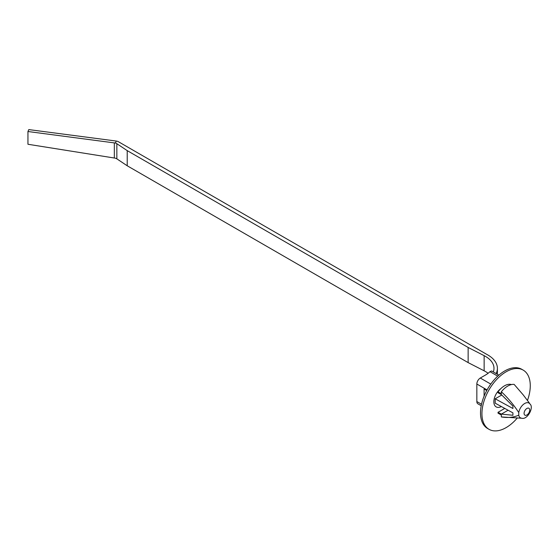 <?xml version="1.0" encoding="UTF-8"?>
<svg xmlns="http://www.w3.org/2000/svg" width="559" height="559" viewBox="0 0 559 559"><rect width="100%" height="100%" fill="white"/><g stroke="black" fill="none" stroke-linecap="round" stroke-linejoin="round"><path stroke-width="0.84" d="M487.078 389.923L476.841 384.019L476.841 401.558L481.523 404.262M486.742 390.531L484.094 389.001L484.094 396.149M127.214 165.778L127.214 150.63L116.845 143.698A4.884 2.816 180 0 0 115.406 143.041L27.95 131.512L27.95 144.264L115.406 158.19A4.884 2.816 180 0 1 116.845 158.847L127.214 165.778L468.142 362.609L484.143 370.813A29.292 16.91 180 0 1 488.105 373.293M27.95 131.512L28.782 129.597L116.272 141.05A4.884 2.816 0 0 1 118.536 141.79L486.561 354.266A32.715 18.887 0 0 1 497.398 368.311L497.398 374.299M496.113 373.559A32.715 18.887 0 0 0 497.398 368.311M127.214 150.63L468.142 347.46L468.142 362.609M468.142 347.46L484.143 355.664A29.292 16.91 180 0 1 493.988 368.311A29.292 16.91 180 0 1 493.304 371.938M497.748 376.151L489.977 371.665L491.599 370.952M489.977 371.665A29.292 16.91 180 0 1 485.471 375.047L480.293 378.038L490.774 384.089M476.841 384.019A4.884 2.816 -60 0 1 480.293 378.038M481.215 405.736L477.854 403.794A4.884 2.816 -60 0 1 476.841 401.558M115.406 143.041L116.272 141.05M498.027 412.304L498.027 413.164L501.353 415.051L501.353 416.937C507.914 417.999 513.721 417.412 518.773 415.176L518.773 412.577C513.721 404.807 507.914 397.875 501.353 391.768L501.353 393.662L498.027 391.915L498.027 392.774L501.353 394.591L512.924 406.093L512.924 408.489L495.19 398.798L495.19 403.179L512.924 412.87L512.924 415.267L501.353 414.121L498.027 412.304L504.763 408.412M501.353 391.768A17.867 10.321 120 0 1 514.14 384.389L523.119 394.78L528.828 402.298M501.353 416.937A17.867 10.321 120 0 0 501.619 416.958L521.778 418.237C527.382 420.026 534.208 407.343 529.981 404.024A8.532 4.926 120 0 0 524.705 403.486A8.532 4.926 120 0 0 518.773 412.577M510.996 384.431A15.918 9.189 120 0 0 498.027 391.915M495.19 398.798L501.765 394.996M508.089 410.229L501.353 414.121M500.738 388.722A11.18 6.456 120 0 0 494.268 398.574A11.18 6.456 120 0 0 496.154 406.882A11.18 6.456 120 0 0 501.353 406.547M527.493 400.363A34.176 19.733 120 0 0 530.274 385.766A34.176 19.733 120 0 0 523.196 370.114L521.764 369.289A34.176 19.733 120 0 0 487.588 389.022A34.176 19.733 120 0 0 487.588 428.487L489.02 429.312A34.176 19.733 120 0 0 517.327 417.957M523.196 370.114A34.176 19.733 120 0 0 489.013 389.847A34.176 19.733 120 0 0 489.02 429.312M114.336 142.818L114.336 157.938M116.845 143.698L116.845 158.847M484.143 355.664L484.143 370.813M518.773 415.176A8.532 4.926 120 0 0 521.778 418.237M526.899 408.468A3.983 2.299 120 0 0 524.461 414.757A3.983 2.299 120 0 0 529.345 411.941A3.983 2.299 120 0 0 526.899 408.468M498.873 375.152L491.801 371.071M529.981 404.024L528.604 401.963"/></g></svg>
